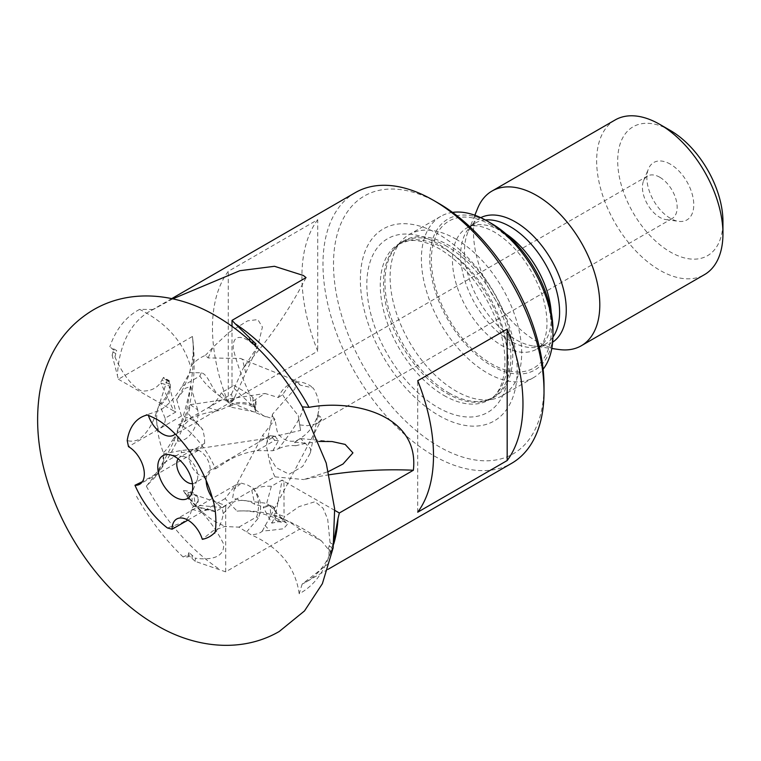 <?xml version="1.0" encoding="UTF-8"?>
<svg xmlns="http://www.w3.org/2000/svg" width="761" height="761" viewBox="0 0 761 761"><rect width="100%" height="100%" fill="white"/><g stroke="black" fill="none" stroke-linecap="round" stroke-linejoin="round"><path stroke-width="0.57" stroke-dasharray="3.81 2.85" d="M328.039 569.323L305.855 582.127A156.29 90.236 -120 0 1 302.174 584.058L328.771 563.387L331.206 552.933L321.656 541.09L299.729 529.104L225.694 571.853L195.339 561.39L195.339 558.165C207.724 560.067 225.456 558.84 223.439 543.639C216.647 529.941 207.277 517.29 195.339 505.656L192.076 502.003A95.686 55.239 60 0 1 189.023 498.35L183.401 490.674A14.963 8.637 180 0 1 198.221 499.311A14.963 8.637 180 0 1 192.828 505.951L193.703 506.265L191.144 509.119C191.629 513.561 188.718 518.06 182.393 522.607L167.43 527.963M163.815 462.859L181.632 452.576L198.459 450.331L204.642 443.349L194.778 449.161L181.032 450.522L163.548 453.803L163.815 462.859C162.007 469.052 156.538 474.379 147.415 478.859L142.412 481.637M204.642 443.349L204.566 438.212L203.016 430.155C198.355 422.812 191.182 418.103 181.489 416.029L176.647 399.487A247.962 142.535 179.8 0 0 192.409 336.486C195.168 361.075 191.953 388.081 182.754 417.504C174.012 444.329 161.884 467.225 146.369 486.193L155.349 476.909C186.512 435.501 198.897 388.938 192.514 337.209L192.409 336.486L118.374 379.235L112.152 355.273L114.94 356.861C119.525 367.82 129.513 385.447 141.67 391.049C150.098 391.316 156.347 388.586 160.409 382.888L161.931 379.996L169.246 384.181A14.963 8.675 119.8 0 0 168.267 381.204L164.366 378.978L167.372 379.768A14.963 8.675 -60.2 0 1 169.437 392.429A14.963 8.675 -60.2 0 1 158.944 405.451L155.377 415.392C151.791 425.618 146.454 433.551 139.358 439.192C135.23 441.256 131.177 441.703 127.22 440.543M146.892 415.068A68.775 39.705 60 0 1 148.157 414.783A68.775 39.705 60 0 1 148.176 414.783A22.326 12.889 -120 0 0 148.385 415.449M182.031 386.331L199.848 376.048C204.281 382.878 210.759 389.451 219.282 395.777C211.254 388.89 208.447 374.402 201.342 372.776L189.774 372.614L182.031 386.331C175.743 397.071 168.381 405.071 159.943 410.312L146.293 414.973M255.791 346.122L255.002 345.798L255.972 347.111A156.728 90.483 -120 0 0 252.918 344.286L249.656 341.394C242.455 336.495 232.153 333.432 233.323 349.128C237.27 364.462 242.711 379.387 249.656 393.903L252.918 397.556A95.686 55.239 60 0 1 255.972 401.209L255.002 403.825L255.791 412.234L229.337 406.793L230.126 405.508L218.93 410.607C208.286 412.024 198.745 414.716 190.307 418.693L183.068 426.15A68.775 39.705 60 0 1 215.525 468.843A22.326 12.889 -120 0 0 210.787 469.87A22.326 12.889 -120 0 0 206.174 480.495M302.307 406.869C304.058 412.367 296.067 426.341 278.326 448.79L272.838 450.721L257.085 450.607C244.642 452.643 234.046 456.59 225.285 462.441L215.525 468.843M302.174 584.058L299.197 593.761A163.073 94.155 -120 0 0 327.125 561.266A163.073 94.155 -120 0 0 328.99 556.291L328.942 550.46L328.295 548.976A156.728 90.483 -120 0 0 329.199 545.97L330.055 542.698L327.696 519.145L323.016 508.177L315.102 501.708L299.016 506.636L284.585 516.671L283.063 519.563A95.686 55.239 60 0 1 281.446 522.16L278.697 521.704L271.82 523.14L263.23 507.292L264.733 507.14L254.707 504.324C248.124 499.967 240.999 499.235 233.342 502.108L223.277 513.57A68.775 39.705 60 0 1 215.629 531.654A68.775 39.705 60 0 1 214.754 532.605M299.197 593.761C295.363 566.916 279.297 547.245 251.016 534.736L238.868 527.135L224.552 526.507L212.757 530.988L202.331 539.33M452.548 212.386A93.032 53.717 -120 0 0 440.667 216.4A93.032 53.717 -120 0 0 426.407 290.949A93.032 53.717 -120 0 0 487.183 372.928A93.032 53.717 -120 0 0 533.699 377.532A93.032 53.717 -120 0 0 543.107 369.247M455.887 239.068A93.032 53.717 60 0 1 516.662 321.056A93.032 53.717 60 0 1 502.403 395.606A93.032 53.717 60 0 1 492.748 399.23A93.032 53.717 60 0 1 455.887 390.992A93.032 53.717 60 0 1 397.784 317.099A93.032 53.717 60 0 1 401.399 241.009A93.032 53.717 60 0 1 409.37 234.464A93.032 53.717 60 0 1 455.887 239.068M257.085 450.607L274.902 440.324L270.478 435.739L269.537 435.948L266.75 443.263L266.445 446.327L268.138 454.298C269.632 463.42 271.924 470.926 275.006 476.805L222.022 507.473A22.326 12.889 -120 0 1 221.955 507.435A22.326 12.889 -120 0 1 212.424 498.236M272.438 416.02L274.968 419.482L276.738 429.261C278.145 439.164 292.357 445.195 300.281 438.336C308.605 433.19 314.474 425.342 317.879 414.793L319.068 407.354C318.926 400.191 316.928 393.722 313.085 387.929L300.291 385.142L295.677 381.832L295.002 388.757L272.486 414.241L272.438 416.02M318.849 441.447L306.283 443.273A246.64 141.774 179.8 0 0 295.639 445.756L294.707 442.189L300.747 438.593L310.678 448.895L310.374 452.871L302.669 466.426L289.104 474.217L276.148 467.654L268.138 454.298M192.476 483.682A14.887 8.59 -120 0 0 194.711 483.007A14.887 8.59 -120 0 0 197.099 480.134A14.887 8.59 -120 0 0 187.273 457.96A14.887 8.59 -120 0 0 183.515 456.6A14.887 8.59 -120 0 0 179.824 457.228A14.887 8.59 -120 0 0 178.122 458.826M199.629 450.826A14.887 8.59 -120 0 0 192.181 450.093A14.887 8.59 -120 0 0 189.908 462.022A14.887 8.59 -120 0 0 199.629 475.14A14.887 8.59 -120 0 0 207.068 475.872A14.887 8.59 -120 0 0 209.351 463.944A14.887 8.59 -120 0 0 199.629 450.826M670.327 164.157A33.151 19.139 -120 0 0 648.42 168.923A33.151 19.139 -120 0 0 670.327 218.302A33.151 19.139 -120 0 0 678.688 221.346A33.151 19.139 -120 0 0 693.376 199.629A33.151 19.139 -120 0 0 670.327 164.157M659.797 177.256A24.561 14.183 -120 0 0 647.516 176.038A24.561 14.183 -120 0 0 643.578 180.785A24.561 14.183 -120 0 0 659.797 217.361A24.561 14.183 -120 0 0 665.999 219.615A24.561 14.183 -120 0 0 672.077 218.578A24.561 14.183 -120 0 0 675.844 198.897A24.561 14.183 -120 0 0 659.797 177.256M670.327 130.464A74.426 42.968 -120 0 0 617.694 160.847A74.426 42.968 -120 0 0 670.327 251.996A74.426 42.968 -120 0 0 722.95 221.613M615.145 119.962A89.313 51.567 -120 0 0 601.456 191.525A89.313 51.567 -120 0 0 659.797 270.231A89.313 51.567 -120 0 0 704.448 274.654M477.651 208.324A89.313 51.567 -120 0 0 536.648 341.328A89.313 51.567 -120 0 0 559.183 349.537M491.387 223.439A87.077 50.274 -120 0 0 429.813 258.987A87.077 50.274 -120 0 0 491.387 365.632A87.077 50.274 -120 0 0 552.962 330.084M438.764 234.369A110.897 64.029 -120 0 0 360.353 279.648A110.897 64.029 -120 0 0 438.764 415.468A110.897 64.029 -120 0 0 517.176 370.188A110.897 64.029 -120 0 0 438.764 234.369M438.764 203.377A148.852 85.936 -120 0 0 333.508 264.153A148.852 85.936 -120 0 0 438.764 446.46A148.852 85.936 -120 0 0 544.02 385.684M355.358 192.6A156.29 90.236 -120 0 0 331.396 317.841A156.29 90.236 -120 0 0 433.504 455.573A156.29 90.236 -120 0 0 511.649 463.316M299.729 529.104A247.962 143.163 120 0 0 278.887 517.157A247.962 143.163 120 0 0 237.09 511.126C250.245 509.851 266.093 513.466 284.643 521.989L287.496 524.12L283.539 528.752L269.736 530.474A246.64 142.402 -60 0 0 262.279 531.111C260.138 533.28 256.39 534.488 251.016 534.736M262.279 531.111L270.84 515.454L270.031 505.875L266.426 503.287L241.399 500.262L232.619 498.16L234.169 489.275L241.256 483.13L235.491 485.08L225.113 498.617L237.09 511.126M219.282 395.777L225.427 400.514L232.552 401.171L233.208 400.457L231.43 394.274L178.407 424.885A22.326 12.889 -120 0 1 175.239 434.008M282.597 394.693L285.841 399.877L298.236 415.601L300.566 430.403L265.323 438.612L262.754 435.197L274.968 419.482L263.125 415.525L254.868 409.218L253.013 401.047L265.085 393.494L278.26 397.508A22.326 16.599 111.9 0 1 289.998 384.067L282.597 394.693L278.26 397.508M155.349 476.909L162.949 463.306L163.311 452.7C166.221 450.236 169.142 446.231 172.081 440.676L178.302 441.199C191.477 440.505 197.936 423.373 198.174 412.995L197.67 409.837L190.288 404.681L188.481 413.965L203.016 430.155M305.855 582.127A156.29 90.236 -120 0 0 330.959 551.906A156.29 90.236 -120 0 0 333.718 544.077M300.291 385.142L296.305 380.9L292.272 381.137L289.998 384.067M189.774 372.614L190.621 366.754C194.217 361.836 199.154 358.022 205.441 355.33L208.086 357.936L240.514 358.46L242.445 359.392L245.746 372.89L234.873 396.785L229.898 401.323M238.868 527.135L256.685 516.852C260.129 505.475 258.883 495.877 252.947 488.058L247.325 484.881L241.256 483.13M299.729 424.914L307.454 425.703L316.823 423.677L321.323 419.463L317.318 415.42M334.364 538.446L332.005 547.578A160.552 92.699 60 0 1 331.121 550.593L328.295 548.976M332.005 547.578L329.199 545.97M283.063 519.563L275.748 515.378L275.758 518.907L274.797 519.468L278.697 521.704M281.446 522.16L275.758 518.907M328.942 550.46L330.74 551.487L328.99 556.291M331.121 550.593L330.74 551.487M183.068 426.15L178.407 424.885M223.277 513.57L222.022 507.473M255.972 343.839L255.972 347.111M252.918 343.506L252.918 344.286M252.918 397.556L252.918 406.003L255.972 407.772L255.002 408.324L255.002 403.825M255.972 401.209L255.972 407.772M112.152 355.273L112.989 351.982A160.552 92.699 60 0 1 113.874 348.966L116.709 350.583A156.728 90.483 -120 0 0 115.796 353.589L114.94 356.861M112.989 351.982L115.796 353.589M161.931 379.996A95.686 55.239 60 0 1 163.558 377.399L169.237 380.652L168.267 381.204M169.246 384.181L169.237 380.652M114.121 350.212L109.822 346.835L114.121 350.212L116.709 350.583M113.874 348.966L112.324 349.185M195.339 561.39L192.076 558.517A160.552 92.699 60 0 1 189.023 555.72L189.023 552.448A156.728 90.483 -120 0 0 192.076 555.273L195.339 558.165M192.076 558.517L192.076 555.273M192.076 502.003L192.076 493.547L189.023 491.787L188.062 492.348L188.062 496.847M189.023 498.35L189.023 491.787M193.779 494.384L225.827 505.542L215.078 511.753L194.264 506.379A14.963 8.637 0 0 0 198.221 500.529A14.963 8.637 0 0 0 193.779 494.384L195.339 505.656M192.076 493.547A14.963 8.637 0 0 0 188.062 492.348M188.062 554.874L188.062 556.947L183.021 556.909L188.062 554.874L189.023 552.448M159.106 404.633L159.287 404.081A14.963 8.675 119.8 0 0 169.38 385.922L160.409 382.888M230.126 405.508L230.697 404.747A14.963 8.637 180 0 1 251.472 405.023L249.656 393.903M252.918 406.003A14.963 8.637 180 0 1 255.002 408.324M255.791 412.234A14.963 8.637 0 0 0 245.86 404.177A14.963 8.637 0 0 0 229.337 406.793M264.733 507.14L265.675 507.045A14.963 8.675 -60.2 0 1 272.723 506.541A14.963 8.675 -60.2 0 1 275.863 513.485L284.585 516.671M275.748 515.378A14.963 8.675 -60.2 0 1 274.797 519.468M271.82 523.14A14.963 8.675 119.8 0 0 271.667 505.941A14.963 8.675 119.8 0 0 263.23 507.292M329.323 474.759A247.962 142.535 -0.2 0 0 303.839 479.573L328.524 471.525M295.639 445.756C290.16 445.071 284.386 446.079 278.326 448.79M317.879 414.793A22.326 3.158 27.9 0 1 321.741 419.178A22.326 3.158 27.9 0 1 321.323 419.463M252.947 488.058C260.918 497.475 262.659 507.587 258.179 518.403L246.612 531.91M272.838 450.721L278.488 440.657L274.892 436.158L267.587 440.495M275.863 513.485L282.112 480.086L271.363 486.289L265.675 507.045M271.363 486.289A23.876 13.727 -0.2 0 0 251.815 490.274L254.707 504.324M146.369 486.193A156.29 90.236 -120 0 0 220.252 569.78M172.814 298.835L153.256 309.48A156.29 90.236 -120 0 0 149.565 311.411A156.29 90.236 -120 0 0 117.413 375.03M317.718 219.691A156.29 90.236 -120 0 0 317.718 351.154L228.252 402.807A156.29 90.236 60 0 1 228.252 271.344L317.718 219.691L317.718 351.154M306.046 277.622A247.962 143.163 -60 0 1 243.406 367.934L257.808 346.36L262.412 327.068L257.817 319.582L247.582 320.857L228.804 332.519L212.899 347.349A246.64 142.402 120 0 1 205.441 355.33M153.256 309.48L139.615 309.375C166.469 322.93 183.468 342.05 190.621 366.754M300.566 430.403L298.236 415.601M139.615 309.375A163.073 94.155 -120 0 0 109.822 346.835M251.472 405.023L232.143 386.521L221.394 392.733L230.697 404.747M221.394 392.733A23.876 13.784 -60 0 1 208.191 407.687L218.93 410.607M176.647 399.487L185.227 388.3L190.821 386.445L186.198 413.261L176.352 434.55A246.64 141.774 -0.2 0 1 172.081 440.676M169.38 385.922L175.848 411.986L165.108 418.189A23.876 13.727 179.8 0 1 158.259 429.442L128.476 446.64M136.504 496.258A163.073 94.155 -120 0 0 183.021 556.909M189.023 555.72L188.062 556.947M165.108 418.189L159.287 404.081M163.558 377.399L164.366 378.978M215.078 511.753A23.876 13.784 120 0 0 211.368 509.927A23.876 13.784 120 0 0 201.884 512.029L187.881 520.115M417.713 512.191L417.713 380.728M228.252 402.807L228.252 271.344M225.694 571.853L225.694 507.891L195.339 505.047M225.827 505.542L225.694 507.891M183.401 490.674L192.828 505.951M118.374 379.235L173.755 410.93L160.942 383.192M175.848 411.986L173.755 410.93M167.372 379.768L158.944 405.451M249.656 340.528L249.656 341.394M232.01 326.326L232.01 384.324L249.656 394.512M232.143 386.521L232.01 384.324M332.852 544.286L330.055 542.698M334.745 510.365L283.948 481.285L284.053 516.367M282.112 480.086L283.948 481.285M295.677 381.832A22.326 19.501 11.2 0 1 313.085 387.929M480.743 217.656A71.953 41.541 -120 0 0 467.863 232.276A71.953 41.541 -120 0 0 515.397 339.425A71.953 41.541 -120 0 0 533.547 346.046A71.953 41.541 -120 0 0 552.648 342.203M485.337 219.967A69.964 40.39 -120 0 0 475.149 223.125A69.964 40.39 -120 0 0 464.429 279.192A69.964 40.39 -120 0 0 510.127 340.842A69.964 40.39 -120 0 0 545.114 344.305A69.964 40.39 -120 0 0 552.943 337.056M505.932 233.846A69.964 40.39 -120 0 0 501.918 231.334A69.964 40.39 -120 0 0 466.94 227.872A69.964 40.39 -120 0 0 456.21 283.929A69.964 40.39 -120 0 0 501.918 345.58A69.964 40.39 -120 0 0 536.895 349.042A69.964 40.39 -120 0 0 551.221 312.286M491.387 225.256A84.842 48.989 -120 0 0 431.392 259.901A84.842 48.989 -120 0 0 491.387 363.815A84.842 48.989 -120 0 0 551.383 329.171A84.842 48.989 -120 0 0 491.387 225.256M448.838 392.885A90.359 52.167 -120 0 0 484.633 400.885A90.359 52.167 -120 0 0 509.927 332.757A90.359 52.167 -120 0 0 448.838 245.327A90.359 52.167 -120 0 0 395.91 247.211A90.359 52.167 -120 0 0 392.4 321.113A90.359 52.167 -120 0 0 448.838 392.885M447.202 246.516A90.055 51.995 -120 0 0 402.169 242.055A90.055 51.995 -120 0 0 388.367 314.226A90.055 51.995 -120 0 0 447.202 393.58A90.055 51.995 -120 0 0 492.224 398.041A90.055 51.995 -120 0 0 506.027 325.879A90.055 51.995 -120 0 0 447.202 246.516M443.958 395.454A90.055 51.995 -120 0 0 488.981 399.915A90.055 51.995 -120 0 0 502.793 327.744A90.055 51.995 -120 0 0 443.958 248.39A90.055 51.995 -120 0 0 398.926 243.929A90.055 51.995 -120 0 0 385.123 316.091A90.055 51.995 -120 0 0 443.958 395.454M437.708 243.691A100.233 57.865 -120 0 0 366.831 284.614A100.233 57.865 -120 0 0 437.708 407.373A100.233 57.865 -120 0 0 508.576 366.45A100.233 57.865 -120 0 0 437.708 243.691M264.923 525.451L269.736 530.474M294.707 442.189L306.283 443.273M274.902 440.324L278.488 440.657M275.044 476.862L303.839 479.573M208.086 357.936L212.899 347.349M199.848 376.048L201.342 372.776M231.43 394.274L243.406 367.934M178.302 441.199L176.352 434.55M181.632 452.576L181.032 450.522M181.489 416.029L158.259 429.442L155.377 415.392M256.685 516.852L258.179 518.403M225.113 498.617L201.884 512.029L191.144 509.119M214.535 533.176L215.629 531.654M185.284 493.157C196.224 507.121 206.507 516.786 216.124 522.132C222.821 525.442 226.255 526.84 226.407 526.317L224.552 526.507M533.699 377.532L502.403 395.606M310.374 452.871L318.631 411.083M183.515 456.6L169.018 454.621M192.181 450.093L179.824 457.228M643.578 180.785L648.42 168.923M474.835 215.23L467.863 232.276C469.946 227.568 472.372 224.524 475.149 223.125L466.94 227.872L472.21 226.093C477.566 225.009 484.985 226.997 494.469 232.076C514.379 244.31 529.77 263.924 540.643 290.921C551.44 320.039 547.235 344.048 536.895 349.042L545.114 344.305C542.517 346.008 538.664 346.588 533.547 346.046L551.792 348.528M401.399 241.009L395.91 247.211L402.169 242.055L398.926 243.929L408.762 240.723C417.399 239.544 427.644 242.245 439.497 248.828C464.591 264.305 483.758 288.6 497.009 321.732C511.402 358.85 504.714 392.6 488.981 399.915L492.224 398.041L484.633 400.885L492.748 399.23M270.031 505.875L287.496 524.12M232.552 401.171L173.784 435.111M190.288 404.681L265.085 393.494M300.747 438.593L332.081 441.542M225.427 400.514L266.321 416.971M234.169 489.275L262.754 435.197M647.516 176.038L292.272 381.137M198.221 500.529L198.221 499.311M272.723 506.541L271.667 505.941M672.077 218.578L316.823 423.677M270.84 515.454L321.741 419.178M240.514 358.46L296.305 380.9M270.478 435.739L274.892 436.158M269.537 435.948L210.787 469.87M330.959 551.906L327.125 561.266M171.748 298.607L149.565 311.411M194.778 449.161L265.323 438.612M233.208 400.457L234.883 396.785M245.746 372.89L257.808 346.36M197.67 409.837L190.821 386.445M198.459 450.331L139.71 484.253M321.656 541.09C308.471 531.188 294.222 523.216 278.887 517.157M235.491 485.08L176.714 519.012M194.074 506.331L211.368 509.927M665.999 219.615L678.688 221.346M207.068 475.872L194.711 483.007M197.099 480.134L191.563 493.67M266.75 443.263L272.486 414.241M440.667 216.4L409.37 234.464M157.927 408.743C156.652 410.474 154.264 428.072 163.482 453.109"/><path stroke-width="1.14" d="M214.754 532.605A68.775 39.705 60 0 1 202.331 539.33A22.326 12.889 -120 0 0 176.714 519.012A22.326 12.889 -120 0 0 172.091 529.228L167.43 527.963A68.775 39.705 60 0 1 134.973 485.271A22.326 12.889 -120 0 0 139.71 484.253A22.326 12.889 -120 0 0 143.116 466.312A22.326 12.889 -120 0 0 128.476 446.64L127.22 440.543A68.775 39.705 60 0 1 146.892 415.068M142.412 481.637L134.973 485.271M333.718 544.077A156.29 90.236 -120 0 0 338.008 518.507L339.339 512.99L413.375 470.241C419.663 414.46 352.743 398.973 309.052 407.344L302.307 406.869L326.212 463.03L334.65 508.871L333.166 547.834L322.369 583.697L304.486 610.94L279.22 631.506C240.514 653.842 193.418 647.221 156.576 625.257C106.274 596.415 63.914 538.388 46.478 478.269C37.841 449.038 35.52 420.776 39.534 393.466C41.484 380.871 45.089 368.914 50.331 357.603C59.815 337.218 74.198 321.275 93.479 309.784C131.044 287.886 178.16 293.489 216.124 316.043C230.383 324.329 243.815 334.583 256.39 346.797A163.073 94.155 -120 0 0 255.791 346.217L255.002 345.798M302.307 406.869A163.073 94.155 -120 0 0 256.39 346.797M543.107 369.247A93.032 53.717 -120 0 0 552.962 334.945A93.032 53.717 -120 0 0 487.183 221.004L487.183 221.004A93.032 53.717 -120 0 0 452.548 212.386M175.249 456.895A24.704 14.259 -120 0 0 169.018 454.621A24.704 14.259 -120 0 0 158.069 470.802A24.704 14.259 -120 0 0 175.249 497.228A24.704 14.259 -120 0 0 191.563 493.67A24.704 14.259 -120 0 0 175.249 456.895M178.122 458.826A14.887 8.59 -120 0 0 187.273 482.274A14.887 8.59 -120 0 0 192.476 483.682M551.792 348.528L559.183 349.537A89.313 51.567 -120 0 0 581.309 345.751L704.448 274.654A89.313 51.567 -120 0 0 722.95 233.77L722.95 221.613A74.426 42.968 -120 0 0 670.327 130.464L659.797 124.385A89.313 51.567 -120 0 0 615.145 119.962L491.996 191.059A89.313 51.567 -120 0 0 477.651 208.324L474.835 215.23M722.95 233.77A89.313 51.567 -120 0 0 659.797 124.385L670.327 130.464M581.309 345.751A89.313 51.567 -120 0 0 594.997 274.188A89.313 51.567 -120 0 0 536.648 195.482A89.313 51.567 -120 0 0 491.996 191.059M552.962 334.945L552.962 330.084A87.077 50.274 -120 0 0 491.387 223.439L487.183 221.004L491.387 223.439M328.039 569.323L511.649 463.316A156.29 90.236 -120 0 0 544.02 391.763L544.02 385.684A148.852 85.936 -120 0 0 438.764 203.387A148.852 85.936 -120 0 0 438.764 203.377L433.504 200.343A156.29 90.236 -120 0 0 355.358 192.6L171.748 298.607M544.02 391.763A156.29 90.236 -120 0 0 433.504 200.343L438.764 203.387M148.385 415.449A22.326 12.889 -120 0 0 162.616 433.998A22.326 12.889 -120 0 0 173.784 435.111A22.326 12.889 -120 0 0 175.239 434.008M417.713 512.191L507.178 460.538A156.29 90.236 -120 0 0 507.178 329.075L417.713 380.728A156.29 90.236 60 0 1 417.713 512.191M309.052 407.344A156.29 90.236 -120 0 0 235.178 323.758L232.01 320.371L306.046 277.622L303.373 275.472L274.483 266.293L239.839 270.707L172.814 298.835M328.524 471.525L343.011 464.02L352.933 452.871L345.152 444.414L332.081 441.542L318.849 441.447M206.174 480.495A22.326 12.889 -120 0 0 212.424 498.236M235.178 323.758L252.918 341.042A160.552 92.699 60 0 1 255.972 343.839L255.002 343.725L255.791 346.122M252.918 341.042L252.918 343.506M255.002 345.465L255.002 343.725M413.375 470.241A247.962 142.535 -0.2 0 0 329.323 474.759M338.008 518.507L334.364 538.446M187.881 520.115L172.091 529.228M507.178 460.538L507.178 329.075M249.656 338.169L249.656 340.528M232.01 320.371L232.01 326.326M339.339 512.99L334.745 510.365M552.648 342.203A71.953 41.541 -120 0 0 562.037 284.148A71.953 41.541 -120 0 0 515.397 221.927A71.953 41.541 -120 0 0 480.743 217.656M552.943 337.056A69.964 40.39 -120 0 0 552.99 279.934A69.964 40.39 -120 0 0 510.127 226.597A69.964 40.39 -120 0 0 485.337 219.967M551.221 312.286A69.964 40.39 -120 0 0 505.932 233.846M214.535 533.176C215.686 533.822 217.846 512.99 211.996 496.714C208.866 485.86 204.176 474.978 197.927 464.058C185.132 442.854 171.349 427.891 156.576 419.168C149.879 415.858 146.445 414.46 146.293 414.973"/></g></svg>
